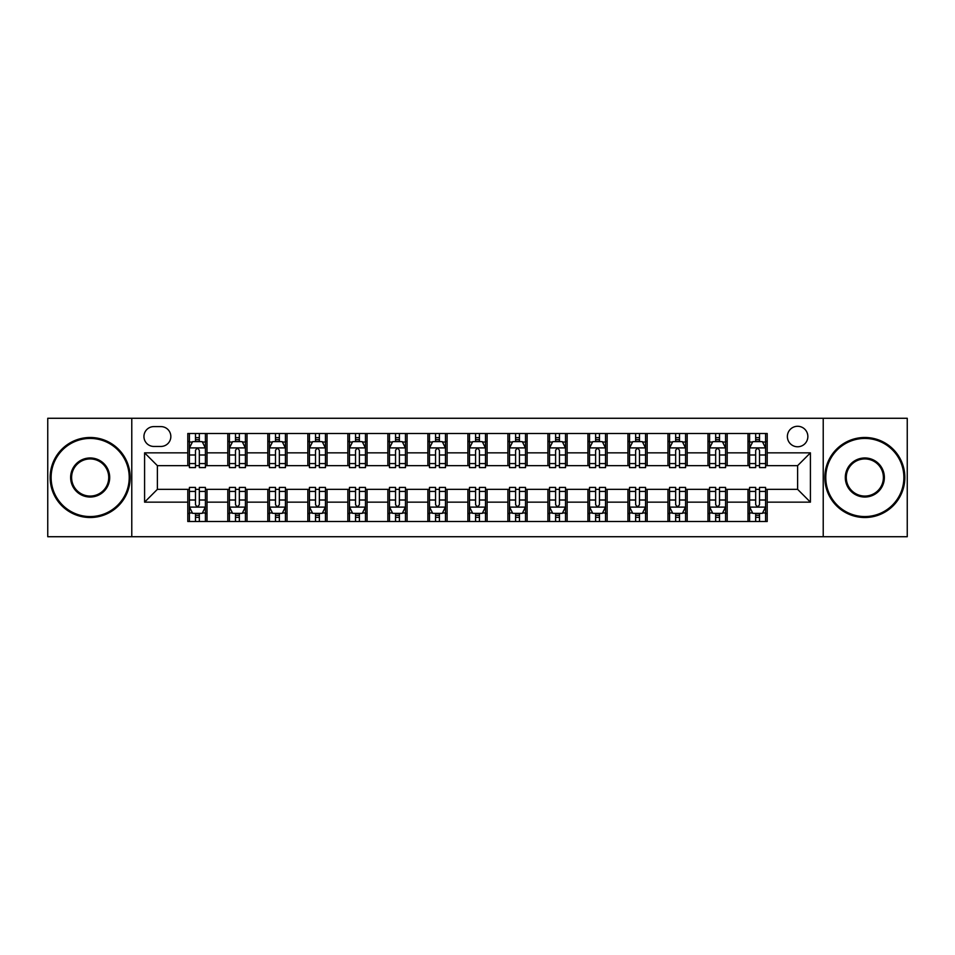 <?xml version="1.0" encoding="UTF-8"?>
<svg xmlns="http://www.w3.org/2000/svg" width="955" height="955" viewBox="0 0 955 955"><rect width="100%" height="100%" fill="white"/><g stroke="black" fill="none" stroke-linecap="round" stroke-linejoin="round"><path stroke-width="1.43" d="M797.616 426.276A10.242 10.242 0 0 0 787.374 436.531A10.242 10.242 0 0 0 797.616 446.773A10.242 10.242 0 0 0 807.858 436.531A10.242 10.242 0 0 0 797.616 426.276M823.222 536.722L907.25 536.722L907.25 418.278L823.222 418.278L823.222 536.722L131.778 536.722L131.778 418.278L47.75 418.278L47.75 536.722L131.778 536.722M153.862 446.451L160.906 446.451A9.92 9.92 0 0 0 170.838 436.531A9.92 9.92 0 0 0 160.906 426.599L153.862 426.599A9.92 9.92 0 0 0 143.942 436.531A9.92 9.92 0 0 0 153.862 446.451M823.222 418.278L131.778 418.278M187.801 502.151L144.587 502.151L144.587 452.849L187.801 452.849L187.801 465.658L157.384 465.658L157.384 489.342L187.801 489.342L187.801 521.514L767.199 521.514L767.199 489.342L797.616 489.342L797.616 465.658L767.199 465.658L767.199 452.849L810.413 452.849L810.413 502.151L767.199 502.151M767.199 452.849L767.199 433.486L187.801 433.486L187.801 452.849M747.992 433.486L747.992 465.658L749.591 465.658M755.68 465.658L759.523 465.658M765.6 465.658L767.199 465.658M747.992 465.658L725.585 465.658M707.977 433.486L707.977 465.658L709.577 465.658M715.665 465.658L719.509 465.658M707.977 465.658L685.571 465.658M667.963 433.486L667.963 465.658L669.562 465.658M675.651 465.658L679.494 465.658M667.963 465.658L645.556 465.658M627.948 433.486L627.948 465.658L629.548 465.658M635.636 465.658L639.48 465.658M627.948 465.658L605.542 465.658M587.934 433.486L587.934 465.658L589.533 465.658M595.622 465.658L599.465 465.658M587.934 465.658L565.527 465.658M547.919 433.486L547.919 465.658L549.531 465.658M555.607 465.658L559.451 465.658M547.919 465.658L525.513 465.658M507.905 433.486L507.905 465.658L509.516 465.658M515.593 465.658L519.436 465.658M507.905 465.658L485.498 465.658M467.902 433.486L467.902 465.658L469.502 465.658M475.578 465.658L479.422 465.658M467.902 465.658L445.484 465.658M427.888 433.486L427.888 465.658L429.487 465.658M435.564 465.658L439.407 465.658M427.888 465.658L405.469 465.658M387.873 433.486L387.873 465.658L389.473 465.658M395.549 465.658L399.393 465.658M387.873 465.658L365.467 465.658M347.859 433.486L347.859 465.658L349.458 465.658M355.535 465.658L359.378 465.658M347.859 465.658L325.452 465.658M307.844 433.486L307.844 465.658L309.444 465.658M315.52 465.658L319.364 465.658M307.844 465.658L285.438 465.658M267.83 433.486L267.83 465.658L269.429 465.658M275.506 465.658L279.349 465.658M267.83 465.658L245.423 465.658M227.815 433.486L227.815 465.658L229.415 465.658M235.491 465.658L239.335 465.658M227.815 465.658L205.409 465.658M187.801 465.658L189.4 465.658M195.477 465.658L199.32 465.658M187.801 489.342L189.4 489.342M195.477 489.342L199.32 489.342M205.409 489.342L207.008 489.342L207.008 521.514M229.415 489.342L207.008 489.342M235.491 489.342L239.335 489.342M245.423 489.342L247.023 489.342L247.023 521.514M269.429 489.342L247.023 489.342M275.506 489.342L279.349 489.342M285.438 489.342L287.037 489.342L287.037 521.514M309.444 489.342L287.037 489.342M315.52 489.342L319.364 489.342M325.452 489.342L327.052 489.342L327.052 521.514M349.458 489.342L327.052 489.342M355.535 489.342L359.378 489.342M365.467 489.342L367.066 489.342L367.066 521.514M389.473 489.342L367.066 489.342M395.549 489.342L399.393 489.342M405.469 489.342L407.081 489.342L407.081 521.514M429.487 489.342L407.081 489.342M435.564 489.342L439.407 489.342M445.484 489.342L447.095 489.342L447.095 521.514M469.502 489.342L447.095 489.342M475.578 489.342L479.422 489.342M485.498 489.342L487.098 489.342L487.098 521.514M509.516 489.342L487.098 489.342M515.593 489.342L519.436 489.342M525.513 489.342L527.112 489.342L527.112 521.514M549.531 489.342L527.112 489.342M555.607 489.342L559.451 489.342M565.527 489.342L567.127 489.342L567.127 521.514M589.533 489.342L567.127 489.342M595.622 489.342L599.465 489.342M605.542 489.342L607.141 489.342L607.141 521.514M629.548 489.342L607.141 489.342M635.636 489.342L639.48 489.342M645.556 489.342L647.156 489.342L647.156 521.514M669.562 489.342L647.156 489.342M675.651 489.342L679.494 489.342M685.571 489.342L687.17 489.342L687.17 521.514M709.577 489.342L687.17 489.342M715.665 489.342L719.509 489.342M725.585 489.342L727.185 489.342L727.185 521.514M749.591 489.342L727.185 489.342M755.68 489.342L759.523 489.342M765.6 489.342L767.199 489.342M207.008 433.486L207.008 465.658M187.801 441.485L189.4 441.485M195.477 441.485L199.32 441.485M205.409 441.485L207.008 441.485M187.801 513.515L189.4 513.515M195.477 513.515L199.32 513.515M205.409 513.515L207.008 513.515M227.815 489.342L227.815 521.514M247.023 433.486L247.023 465.658M227.815 441.485L229.415 441.485M235.491 441.485L239.335 441.485M245.423 441.485L247.023 441.485M227.815 513.515L229.415 513.515M235.491 513.515L239.335 513.515M245.423 513.515L247.023 513.515M267.83 489.342L267.83 521.514M267.83 513.515L269.429 513.515M275.506 513.515L279.349 513.515M285.438 513.515L287.037 513.515M287.037 433.486L287.037 465.658M267.83 441.485L269.429 441.485M275.506 441.485L279.349 441.485M285.438 441.485L287.037 441.485M307.844 489.342L307.844 521.514M307.844 513.515L309.444 513.515M315.52 513.515L319.364 513.515M325.452 513.515L327.052 513.515M327.052 433.486L327.052 465.658M307.844 441.485L309.444 441.485M315.52 441.485L319.364 441.485M325.452 441.485L327.052 441.485M347.859 489.342L347.859 521.514M347.859 513.515L349.458 513.515M355.535 513.515L359.378 513.515M365.467 513.515L367.066 513.515M367.066 433.486L367.066 465.658M347.859 441.485L349.458 441.485M355.535 441.485L359.378 441.485M365.467 441.485L367.066 441.485M387.873 489.342L387.873 521.514M387.873 513.515L389.473 513.515M395.549 513.515L399.393 513.515M405.469 513.515L407.081 513.515M407.081 433.486L407.081 465.658M387.873 441.485L389.473 441.485M395.549 441.485L399.393 441.485M405.469 441.485L407.081 441.485M427.888 489.342L427.888 521.514M427.888 513.515L429.487 513.515M435.564 513.515L439.407 513.515M445.484 513.515L447.095 513.515M447.095 433.486L447.095 465.658M427.888 441.485L429.487 441.485M435.564 441.485L439.407 441.485M445.484 441.485L447.095 441.485M467.902 489.342L467.902 521.514M467.902 513.515L469.502 513.515M475.578 513.515L479.422 513.515M485.498 513.515L487.098 513.515M487.098 433.486L487.098 465.658M467.902 441.485L469.502 441.485M475.578 441.485L479.422 441.485M485.498 441.485L487.098 441.485M507.905 489.342L507.905 521.514M507.905 513.515L509.516 513.515M515.593 513.515L519.436 513.515M525.513 513.515L527.112 513.515M527.112 433.486L527.112 465.658M507.905 441.485L509.516 441.485M515.593 441.485L519.436 441.485M525.513 441.485L527.112 441.485M547.919 489.342L547.919 521.514M547.919 513.515L549.531 513.515M555.607 513.515L559.451 513.515M565.527 513.515L567.127 513.515M567.127 433.486L567.127 465.658M547.919 441.485L549.531 441.485M555.607 441.485L559.451 441.485M565.527 441.485L567.127 441.485M587.934 489.342L587.934 521.514M587.934 513.515L589.533 513.515M595.622 513.515L599.465 513.515M605.542 513.515L607.141 513.515M607.141 433.486L607.141 465.658M587.934 441.485L589.533 441.485M595.622 441.485L599.465 441.485M605.542 441.485L607.141 441.485M627.948 489.342L627.948 521.514M627.948 513.515L629.548 513.515M635.636 513.515L639.48 513.515M645.556 513.515L647.156 513.515M647.156 433.486L647.156 465.658M627.948 441.485L629.548 441.485M635.636 441.485L639.48 441.485M645.556 441.485L647.156 441.485M667.963 489.342L667.963 521.514M667.963 513.515L669.562 513.515M675.651 513.515L679.494 513.515M685.571 513.515L687.17 513.515M687.17 433.486L687.17 465.658M667.963 441.485L669.562 441.485M675.651 441.485L679.494 441.485M685.571 441.485L687.17 441.485M707.977 489.342L707.977 521.514M707.977 513.515L709.577 513.515M715.665 513.515L719.509 513.515M725.585 513.515L727.185 513.515M727.185 433.486L727.185 465.658M707.977 441.485L709.577 441.485M715.665 441.485L719.509 441.485M725.585 441.485L727.185 441.485M747.992 489.342L747.992 521.514M747.992 513.515L749.591 513.515M755.68 513.515L759.523 513.515M765.6 513.515L767.199 513.515M747.992 441.485L749.591 441.485M755.68 441.485L759.523 441.485M765.6 441.485L767.199 441.485M157.384 465.658L144.587 452.849M157.384 489.342L144.587 502.151M810.413 452.849L797.616 465.658M810.413 502.151L797.616 489.342M199.32 437.641L195.477 437.641M205.409 463.569L199.32 463.569L199.32 467.58L205.409 467.58L205.409 448.05L202.209 441.652L192.6 441.652L189.4 448.05L189.4 467.58L195.477 467.58L195.477 463.569L189.4 463.569M189.4 448.05L189.4 433.486M205.409 448.05L205.409 433.486M195.477 441.652L195.477 433.486M199.32 433.486L199.32 441.652M199.32 463.569L199.32 450.45C198.043 447.979 196.766 447.979 195.477 450.45L195.477 463.569M195.477 517.359L199.32 517.359M189.4 491.431L195.477 491.431L195.477 487.42L189.4 487.42L189.4 506.95L192.6 513.348L202.209 513.348L205.409 506.95L205.409 487.42L199.32 487.42L199.32 491.431L205.409 491.431M205.409 506.95L205.409 521.514M189.4 506.95L189.4 521.514M199.32 513.348L199.32 521.514M195.477 521.514L195.477 513.348M195.477 491.431L195.477 504.55C196.766 507.021 198.043 507.021 199.32 504.55L199.32 491.431M239.335 437.641L235.491 437.641M245.423 463.569L239.335 463.569L239.335 467.58L245.423 467.58L245.423 448.05L242.224 441.652L232.614 441.652L229.415 448.05L229.415 467.58L235.491 467.58L235.491 463.569L229.415 463.569M229.415 448.05L229.415 433.486M245.423 448.05L245.423 433.486M235.491 441.652L235.491 433.486M239.335 433.486L239.335 441.652M239.335 463.569L239.335 450.45C238.058 447.979 236.78 447.979 235.491 450.45L235.491 463.569M279.349 437.641L275.506 437.641M285.438 463.569L279.349 463.569L279.349 467.58L285.438 467.58L285.438 448.05L282.226 441.652L272.629 441.652L269.429 448.05L269.429 467.58L275.506 467.58L275.506 463.569L269.429 463.569M269.429 448.05L269.429 433.486M285.438 448.05L285.438 433.486M275.506 441.652L275.506 433.486M279.349 433.486L279.349 441.652M279.349 463.569L279.349 450.45C278.072 447.979 276.795 447.979 275.506 450.45L275.506 463.569M319.364 437.641L315.52 437.641M325.452 463.569L319.364 463.569L319.364 467.58L325.452 467.58L325.452 448.05L322.241 441.652L312.643 441.652L309.444 448.05L309.444 467.58L315.52 467.58L315.52 463.569L309.444 463.569M309.444 448.05L309.444 433.486M325.452 448.05L325.452 433.486M315.52 441.652L315.52 433.486M319.364 433.486L319.364 441.652M319.364 463.569L319.364 450.45C318.087 447.979 316.809 447.979 315.52 450.45L315.52 463.569M235.491 517.359L239.335 517.359M229.415 491.431L235.491 491.431L235.491 487.42L229.415 487.42L229.415 506.95L232.614 513.348L242.224 513.348L245.423 506.95L245.423 487.42L239.335 487.42L239.335 491.431L245.423 491.431M245.423 506.95L245.423 521.514M229.415 506.95L229.415 521.514M239.335 513.348L239.335 521.514M235.491 521.514L235.491 513.348M235.491 491.431L235.491 504.55C236.768 507.021 238.058 507.021 239.335 504.55L239.335 491.431M275.506 517.359L279.349 517.359M269.429 491.431L275.506 491.431L275.506 487.42L269.429 487.42L269.429 506.95L272.629 513.348L282.226 513.348L285.438 506.95L285.438 487.42L279.349 487.42L279.349 491.431L285.438 491.431M285.438 506.95L285.438 521.514M269.429 506.95L269.429 521.514M279.349 513.348L279.349 521.514M275.506 521.514L275.506 513.348M275.506 491.431L275.506 504.55C276.783 507.021 278.072 507.021 279.349 504.55L279.349 491.431M315.52 517.359L319.364 517.359M309.444 491.431L315.52 491.431L315.52 487.42L309.444 487.42L309.444 506.95L312.643 513.348L322.241 513.348L325.452 506.95L325.452 487.42L319.364 487.42L319.364 491.431L325.452 491.431M325.452 506.95L325.452 521.514M309.444 506.95L309.444 521.514M319.364 513.348L319.364 521.514M315.52 521.514L315.52 513.348M315.52 491.431L315.52 504.55C316.797 507.021 318.087 507.021 319.364 504.55L319.364 491.431M359.378 437.641L355.535 437.641M365.467 463.569L359.378 463.569L359.378 467.58L365.467 467.58L365.467 448.05L362.255 441.652L352.658 441.652L349.458 448.05L349.458 467.58L355.535 467.58L355.535 463.569L349.458 463.569M349.458 448.05L349.458 433.486M365.467 448.05L365.467 433.486M355.535 441.652L355.535 433.486M359.378 433.486L359.378 441.652M359.378 463.569L359.378 450.45C358.101 447.979 356.824 447.979 355.535 450.45L355.535 463.569M355.535 517.359L359.378 517.359M349.458 491.431L355.535 491.431L355.535 487.42L349.458 487.42L349.458 506.95L352.658 513.348L362.255 513.348L365.467 506.95L365.467 487.42L359.378 487.42L359.378 491.431L365.467 491.431M365.467 506.95L365.467 521.514M349.458 506.95L349.458 521.514M359.378 513.348L359.378 521.514M355.535 521.514L355.535 513.348M355.535 491.431L355.535 504.55C356.812 507.021 358.101 507.021 359.378 504.55L359.378 491.431M90.164 438.44A39.059 39.059 0 0 0 51.116 477.5A39.059 39.059 0 0 0 90.164 516.56A39.059 39.059 0 0 0 129.223 477.5A39.059 39.059 0 0 0 90.164 438.44M90.164 517.514A40.015 40.015 0 0 1 50.149 477.5A40.015 40.015 0 0 1 90.164 437.486A40.015 40.015 0 0 1 130.178 477.5A40.015 40.015 0 0 1 90.164 517.514M90.164 457.97A19.53 19.53 0 0 1 109.694 477.5A19.53 19.53 0 0 1 90.164 497.03A19.53 19.53 0 0 1 70.634 477.5A19.53 19.53 0 0 1 90.164 457.97M90.164 496.063A18.563 18.563 0 0 0 108.727 477.5A18.563 18.563 0 0 0 90.164 458.937A18.563 18.563 0 0 0 71.601 477.5A18.563 18.563 0 0 0 90.164 496.063M864.836 438.44A39.059 39.059 0 0 0 825.777 477.5A39.059 39.059 0 0 0 864.836 516.56A39.059 39.059 0 0 0 903.884 477.5A39.059 39.059 0 0 0 864.836 438.44M864.836 517.514A40.015 40.015 0 0 1 824.822 477.5A40.015 40.015 0 0 1 864.836 437.486A40.015 40.015 0 0 1 904.851 477.5A40.015 40.015 0 0 1 864.836 517.514M864.836 457.97A19.53 19.53 0 0 1 884.366 477.5A19.53 19.53 0 0 1 864.836 497.03A19.53 19.53 0 0 1 845.306 477.5A19.53 19.53 0 0 1 864.836 457.97M864.836 496.063A18.563 18.563 0 0 0 883.399 477.5A18.563 18.563 0 0 0 864.836 458.937A18.563 18.563 0 0 0 846.273 477.5A18.563 18.563 0 0 0 864.836 496.063M399.393 437.641L395.549 437.641M405.469 463.569L399.393 463.569L399.393 467.58L405.469 467.58L405.469 448.05L402.27 441.652L392.672 441.652L389.473 448.05L389.473 467.58L395.549 467.58L395.549 463.569L389.473 463.569M389.473 448.05L389.473 433.486M405.469 448.05L405.469 433.486M395.549 441.652L395.549 433.486M399.393 433.486L399.393 441.652M399.393 463.569L399.393 450.45C398.116 447.979 396.838 447.979 395.549 450.45L395.549 463.569M439.407 437.641L435.564 437.641M445.484 463.569L439.407 463.569L439.407 467.58L445.484 467.58L445.484 448.05L442.284 441.652L432.687 441.652L429.487 448.05L429.487 467.58L435.564 467.58L435.564 463.569L429.487 463.569M429.487 448.05L429.487 433.486M445.484 448.05L445.484 433.486M435.564 441.652L435.564 433.486M439.407 433.486L439.407 441.652M439.407 463.569L439.407 450.45C438.13 447.979 436.853 447.979 435.564 450.45L435.564 463.569M479.422 437.641L475.578 437.641M485.498 463.569L479.422 463.569L479.422 467.58L485.498 467.58L485.498 448.05L482.299 441.652L472.701 441.652L469.502 448.05L469.502 467.58L475.578 467.58L475.578 463.569L469.502 463.569M469.502 448.05L469.502 433.486M485.498 448.05L485.498 433.486M475.578 441.652L475.578 433.486M479.422 433.486L479.422 441.652M479.422 463.569L479.422 450.45C478.145 447.979 476.867 447.979 475.578 450.45L475.578 463.569M519.436 437.641L515.593 437.641M525.513 463.569L519.436 463.569L519.436 467.58L525.513 467.58L525.513 448.05L522.313 441.652L512.716 441.652L509.516 448.05L509.516 467.58L515.593 467.58L515.593 463.569L509.516 463.569M509.516 448.05L509.516 433.486M525.513 448.05L525.513 433.486M515.593 441.652L515.593 433.486M519.436 433.486L519.436 441.652M519.436 463.569L519.436 450.45C518.159 447.979 516.87 447.979 515.593 450.45L515.593 463.569M559.451 437.641L555.607 437.641M565.527 463.569L559.451 463.569L559.451 467.58L565.527 467.58L565.527 448.05L562.328 441.652L552.73 441.652L549.531 448.05L549.531 467.58L555.607 467.58L555.607 463.569L549.531 463.569M549.531 448.05L549.531 433.486M565.527 448.05L565.527 433.486M555.607 441.652L555.607 433.486M559.451 433.486L559.451 441.652M559.451 463.569L559.451 450.45C558.174 447.979 556.884 447.979 555.607 450.45L555.607 463.569M395.549 517.359L399.393 517.359M389.473 491.431L395.549 491.431L395.549 487.42L389.473 487.42L389.473 506.95L392.672 513.348L402.27 513.348L405.469 506.95L405.469 487.42L399.393 487.42L399.393 491.431L405.469 491.431M405.469 506.95L405.469 521.514M389.473 506.95L389.473 521.514M399.393 513.348L399.393 521.514M395.549 521.514L395.549 513.348M395.549 491.431L395.549 504.55C396.826 507.021 398.116 507.021 399.393 504.55L399.393 491.431M435.564 517.359L439.407 517.359M429.487 491.431L435.564 491.431L435.564 487.42L429.487 487.42L429.487 506.95L432.687 513.348L442.284 513.348L445.484 506.95L445.484 487.42L439.407 487.42L439.407 491.431L445.484 491.431M445.484 506.95L445.484 521.514M429.487 506.95L429.487 521.514M439.407 513.348L439.407 521.514M435.564 521.514L435.564 513.348M435.564 491.431L435.564 504.55C436.841 507.021 438.13 507.021 439.407 504.55L439.407 491.431M475.578 517.359L479.422 517.359M469.502 491.431L475.578 491.431L475.578 487.42L469.502 487.42L469.502 506.95L472.701 513.348L482.299 513.348L485.498 506.95L485.498 487.42L479.422 487.42L479.422 491.431L485.498 491.431M485.498 506.95L485.498 521.514M469.502 506.95L469.502 521.514M479.422 513.348L479.422 521.514M475.578 521.514L475.578 513.348M475.578 491.431L475.578 504.55C476.855 507.021 478.133 507.021 479.422 504.55L479.422 491.431M515.593 517.359L519.436 517.359M509.516 491.431L515.593 491.431L515.593 487.42L509.516 487.42L509.516 506.95L512.716 513.348L522.313 513.348L525.513 506.95L525.513 487.42L519.436 487.42L519.436 491.431L525.513 491.431M525.513 506.95L525.513 521.514M509.516 506.95L509.516 521.514M519.436 513.348L519.436 521.514M515.593 521.514L515.593 513.348M515.593 491.431L515.593 504.55C516.87 507.021 518.147 507.021 519.436 504.55L519.436 491.431M555.607 517.359L559.451 517.359M549.531 491.431L555.607 491.431L555.607 487.42L549.531 487.42L549.531 506.95L552.73 513.348L562.328 513.348L565.527 506.95L565.527 487.42L559.451 487.42L559.451 491.431L565.527 491.431M565.527 506.95L565.527 521.514M549.531 506.95L549.531 521.514M559.451 513.348L559.451 521.514M555.607 521.514L555.607 513.348M555.607 491.431L555.607 504.55C556.884 507.021 558.162 507.021 559.451 504.55L559.451 491.431M599.465 437.641L595.622 437.641M605.542 463.569L599.465 463.569L599.465 467.58L605.542 467.58L605.542 448.05L602.342 441.652L592.745 441.652L589.533 448.05L589.533 467.58L595.622 467.58L595.622 463.569L589.533 463.569M589.533 448.05L589.533 433.486M605.542 448.05L605.542 433.486M595.622 441.652L595.622 433.486M599.465 433.486L599.465 441.652M599.465 463.569L599.465 450.45C598.188 447.979 596.899 447.979 595.622 450.45L595.622 463.569M595.622 517.359L599.465 517.359M589.533 491.431L595.622 491.431L595.622 487.42L589.533 487.42L589.533 506.95L592.745 513.348L602.342 513.348L605.542 506.95L605.542 487.42L599.465 487.42L599.465 491.431L605.542 491.431M605.542 506.95L605.542 521.514M589.533 506.95L589.533 521.514M599.465 513.348L599.465 521.514M595.622 521.514L595.622 513.348M595.622 491.431L595.622 504.55C596.899 507.021 598.176 507.021 599.465 504.55L599.465 491.431M639.48 437.641L635.636 437.641M645.556 463.569L639.48 463.569L639.48 467.58L645.556 467.58L645.556 448.05L642.357 441.652L632.759 441.652L629.548 448.05L629.548 467.58L635.636 467.58L635.636 463.569L629.548 463.569M629.548 448.05L629.548 433.486M645.556 448.05L645.556 433.486M635.636 441.652L635.636 433.486M639.48 433.486L639.48 441.652M639.48 463.569L639.48 450.45C638.203 447.979 636.913 447.979 635.636 450.45L635.636 463.569M635.636 517.359L639.48 517.359M629.548 491.431L635.636 491.431L635.636 487.42L629.548 487.42L629.548 506.95L632.759 513.348L642.357 513.348L645.556 506.95L645.556 487.42L639.48 487.42L639.48 491.431L645.556 491.431M645.556 506.95L645.556 521.514M629.548 506.95L629.548 521.514M639.48 513.348L639.48 521.514M635.636 521.514L635.636 513.348M635.636 491.431L635.636 504.55C636.913 507.021 638.191 507.021 639.48 504.55L639.48 491.431M679.494 437.641L675.651 437.641M685.571 463.569L679.494 463.569L679.494 467.58L685.571 467.58L685.571 448.05L682.371 441.652L672.774 441.652L669.562 448.05L669.562 467.58L675.651 467.58L675.651 463.569L669.562 463.569M669.562 448.05L669.562 433.486M685.571 448.05L685.571 433.486M675.651 441.652L675.651 433.486M679.494 433.486L679.494 441.652M679.494 463.569L679.494 450.45C678.217 447.979 676.928 447.979 675.651 450.45L675.651 463.569M675.651 517.359L679.494 517.359M669.562 491.431L675.651 491.431L675.651 487.42L669.562 487.42L669.562 506.95L672.774 513.348L682.371 513.348L685.571 506.95L685.571 487.42L679.494 487.42L679.494 491.431L685.571 491.431M685.571 506.95L685.571 521.514M669.562 506.95L669.562 521.514M679.494 513.348L679.494 521.514M675.651 521.514L675.651 513.348M675.651 491.431L675.651 504.55C676.928 507.021 678.205 507.021 679.494 504.55L679.494 491.431M719.509 437.641L715.665 437.641M725.585 463.569L719.509 463.569L719.509 467.58L725.585 467.58L725.585 448.05L722.386 441.652L712.776 441.652L709.577 448.05L709.577 467.58L715.665 467.58L715.665 463.569L709.577 463.569M709.577 448.05L709.577 433.486M725.585 448.05L725.585 433.486M715.665 441.652L715.665 433.486M719.509 433.486L719.509 441.652M719.509 463.569L719.509 450.45C718.232 447.979 716.942 447.979 715.665 450.45L715.665 463.569M715.665 517.359L719.509 517.359M709.577 491.431L715.665 491.431L715.665 487.42L709.577 487.42L709.577 506.95L712.776 513.348L722.386 513.348L725.585 506.95L725.585 487.42L719.509 487.42L719.509 491.431L725.585 491.431M725.585 506.95L725.585 521.514M709.577 506.95L709.577 521.514M719.509 513.348L719.509 521.514M715.665 521.514L715.665 513.348M715.665 491.431L715.665 504.55C716.942 507.021 718.22 507.021 719.509 504.55L719.509 491.431M759.523 437.641L755.68 437.641M765.6 463.569L759.523 463.569L759.523 467.58L765.6 467.58L765.6 448.05L762.4 441.652L752.791 441.652L749.591 448.05L749.591 467.58L755.68 467.58L755.68 463.569L749.591 463.569M749.591 448.05L749.591 433.486M765.6 448.05L765.6 433.486M755.68 441.652L755.68 433.486M759.523 433.486L759.523 441.652M759.523 463.569L759.523 450.45C758.234 447.979 756.957 447.979 755.68 450.45L755.68 463.569M755.68 517.359L759.523 517.359M749.591 491.431L755.68 491.431L755.68 487.42L749.591 487.42L749.591 506.95L752.791 513.348L762.4 513.348L765.6 506.95L765.6 487.42L759.523 487.42L759.523 491.431L765.6 491.431M765.6 506.95L765.6 521.514M749.591 506.95L749.591 521.514M759.523 513.348L759.523 521.514M755.68 521.514L755.68 513.348M755.68 491.431L755.68 504.55C756.957 507.021 758.234 507.021 759.523 504.55L759.523 491.431M227.815 502.151L207.008 502.151M227.815 452.849L207.008 452.849M267.83 452.849L247.023 452.849M267.83 502.151L247.023 502.151M307.844 452.849L287.037 452.849M307.844 502.151L287.037 502.151M347.859 452.849L327.052 452.849M347.859 502.151L327.052 502.151M387.873 452.849L367.066 452.849M387.873 502.151L367.066 502.151M427.888 452.849L407.081 452.849M427.888 502.151L407.081 502.151M467.902 452.849L447.095 452.849M467.902 502.151L447.095 502.151M507.905 452.849L487.098 452.849M507.905 502.151L487.098 502.151M547.919 452.849L527.112 452.849M547.919 502.151L527.112 502.151M587.934 452.849L567.127 452.849M587.934 502.151L567.127 502.151M627.948 452.849L607.141 452.849M627.948 502.151L607.141 502.151M667.963 452.849L647.156 452.849M667.963 502.151L647.156 502.151M707.977 452.849L687.17 452.849M707.977 502.151L687.17 502.151M747.992 452.849L727.185 452.849M747.992 502.151L727.185 502.151M205.325 447.895L189.484 447.895M189.4 442.034L192.409 442.034M202.4 442.034L205.409 442.034M195.477 454.986L189.4 454.986M205.409 454.986L199.32 454.986M199.32 439.682L195.477 439.682M189.484 507.105L205.325 507.105M205.409 512.966L202.4 512.966M192.409 512.966L189.4 512.966M199.32 500.014L205.409 500.014M189.4 500.014L195.477 500.014M195.477 515.318L199.32 515.318M245.34 447.895L229.498 447.895M229.415 442.034L232.423 442.034M242.415 442.034L245.423 442.034M235.491 454.986L229.415 454.986M245.423 454.986L239.335 454.986M239.335 439.682L235.491 439.682M285.354 447.895L269.513 447.895M269.429 442.034L272.438 442.034M282.429 442.034L285.438 442.034M275.506 454.986L269.429 454.986M285.438 454.986L279.349 454.986M279.349 439.682L275.506 439.682M325.369 447.895L309.515 447.895M309.444 442.034L312.452 442.034M322.444 442.034L325.452 442.034M315.52 454.986L309.444 454.986M325.452 454.986L319.364 454.986M319.364 439.682L315.52 439.682M229.498 507.105L245.34 507.105M245.423 512.966L242.415 512.966M232.423 512.966L229.415 512.966M239.335 500.014L245.423 500.014M229.415 500.014L235.491 500.014M235.491 515.318L239.335 515.318M269.513 507.105L285.354 507.105M285.438 512.966L282.429 512.966M272.438 512.966L269.429 512.966M279.349 500.014L285.438 500.014M269.429 500.014L275.506 500.014M275.506 515.318L279.349 515.318M309.515 507.105L325.369 507.105M325.452 512.966L322.444 512.966M312.452 512.966L309.444 512.966M319.364 500.014L325.452 500.014M309.444 500.014L315.52 500.014M315.52 515.318L319.364 515.318M365.383 447.895L349.53 447.895M349.458 442.034L352.467 442.034M362.446 442.034L365.467 442.034M355.535 454.986L349.458 454.986M365.467 454.986L359.378 454.986M359.378 439.682L355.535 439.682M349.53 507.105L365.383 507.105M365.467 512.966L362.446 512.966M352.467 512.966L349.458 512.966M359.378 500.014L365.467 500.014M349.458 500.014L355.535 500.014M355.535 515.318L359.378 515.318M405.398 447.895L389.545 447.895M389.473 442.034L392.481 442.034M402.461 442.034L405.469 442.034M395.549 454.986L389.473 454.986M405.469 454.986L399.393 454.986M399.393 439.682L395.549 439.682M445.412 447.895L429.559 447.895M429.487 442.034L432.496 442.034M442.475 442.034L445.484 442.034M435.564 454.986L429.487 454.986M445.484 454.986L439.407 454.986M439.407 439.682L435.564 439.682M485.427 447.895L469.574 447.895M469.502 442.034L472.51 442.034M482.49 442.034L485.498 442.034M475.578 454.986L469.502 454.986M485.498 454.986L479.422 454.986M479.422 439.682L475.578 439.682M525.441 447.895L509.588 447.895M509.516 442.034L512.525 442.034M522.504 442.034L525.513 442.034M515.593 454.986L509.516 454.986M525.513 454.986L519.436 454.986M519.436 439.682L515.593 439.682M565.456 447.895L549.602 447.895M549.531 442.034L552.539 442.034M562.519 442.034L565.527 442.034M555.607 454.986L549.531 454.986M565.527 454.986L559.451 454.986M559.451 439.682L555.607 439.682M389.545 507.105L405.398 507.105M405.469 512.966L402.461 512.966M392.481 512.966L389.473 512.966M399.393 500.014L405.469 500.014M389.473 500.014L395.549 500.014M395.549 515.318L399.393 515.318M429.559 507.105L445.412 507.105M445.484 512.966L442.475 512.966M432.496 512.966L429.487 512.966M439.407 500.014L445.484 500.014M429.487 500.014L435.564 500.014M435.564 515.318L439.407 515.318M469.574 507.105L485.427 507.105M485.498 512.966L482.49 512.966M472.51 512.966L469.502 512.966M479.422 500.014L485.498 500.014M469.502 500.014L475.578 500.014M475.578 515.318L479.422 515.318M509.588 507.105L525.441 507.105M525.513 512.966L522.504 512.966M512.525 512.966L509.516 512.966M519.436 500.014L525.513 500.014M509.516 500.014L515.593 500.014M515.593 515.318L519.436 515.318M549.602 507.105L565.456 507.105M565.527 512.966L562.519 512.966M552.539 512.966L549.531 512.966M559.451 500.014L565.527 500.014M549.531 500.014L555.607 500.014M555.607 515.318L559.451 515.318M605.47 447.895L589.617 447.895M589.533 442.034L592.554 442.034M602.533 442.034L605.542 442.034M595.622 454.986L589.533 454.986M605.542 454.986L599.465 454.986M599.465 439.682L595.622 439.682M589.617 507.105L605.47 507.105M605.542 512.966L602.533 512.966M592.554 512.966L589.533 512.966M599.465 500.014L605.542 500.014M589.533 500.014L595.622 500.014M595.622 515.318L599.465 515.318M645.485 447.895L629.632 447.895M629.548 442.034L632.556 442.034M642.548 442.034L645.556 442.034M635.636 454.986L629.548 454.986M645.556 454.986L639.48 454.986M639.48 439.682L635.636 439.682M629.632 507.105L645.485 507.105M645.556 512.966L642.548 512.966M632.556 512.966L629.548 512.966M639.48 500.014L645.556 500.014M629.548 500.014L635.636 500.014M635.636 515.318L639.48 515.318M685.487 447.895L669.646 447.895M669.562 442.034L672.571 442.034M682.562 442.034L685.571 442.034M675.651 454.986L669.562 454.986M685.571 454.986L679.494 454.986M679.494 439.682L675.651 439.682M669.646 507.105L685.487 507.105M685.571 512.966L682.562 512.966M672.571 512.966L669.562 512.966M679.494 500.014L685.571 500.014M669.562 500.014L675.651 500.014M675.651 515.318L679.494 515.318M725.502 447.895L709.661 447.895M709.577 442.034L712.585 442.034M722.577 442.034L725.585 442.034M715.665 454.986L709.577 454.986M725.585 454.986L719.509 454.986M719.509 439.682L715.665 439.682M709.661 507.105L725.502 507.105M725.585 512.966L722.577 512.966M712.585 512.966L709.577 512.966M719.509 500.014L725.585 500.014M709.577 500.014L715.665 500.014M715.665 515.318L719.509 515.318M765.516 447.895L749.675 447.895M749.591 442.034L752.6 442.034M762.591 442.034L765.6 442.034M755.68 454.986L749.591 454.986M765.6 454.986L759.523 454.986M759.523 439.682L755.68 439.682M749.675 507.105L765.516 507.105M765.6 512.966L762.591 512.966M752.6 512.966L749.591 512.966M759.523 500.014L765.6 500.014M749.591 500.014L755.68 500.014M755.68 515.318L759.523 515.318"/></g></svg>
